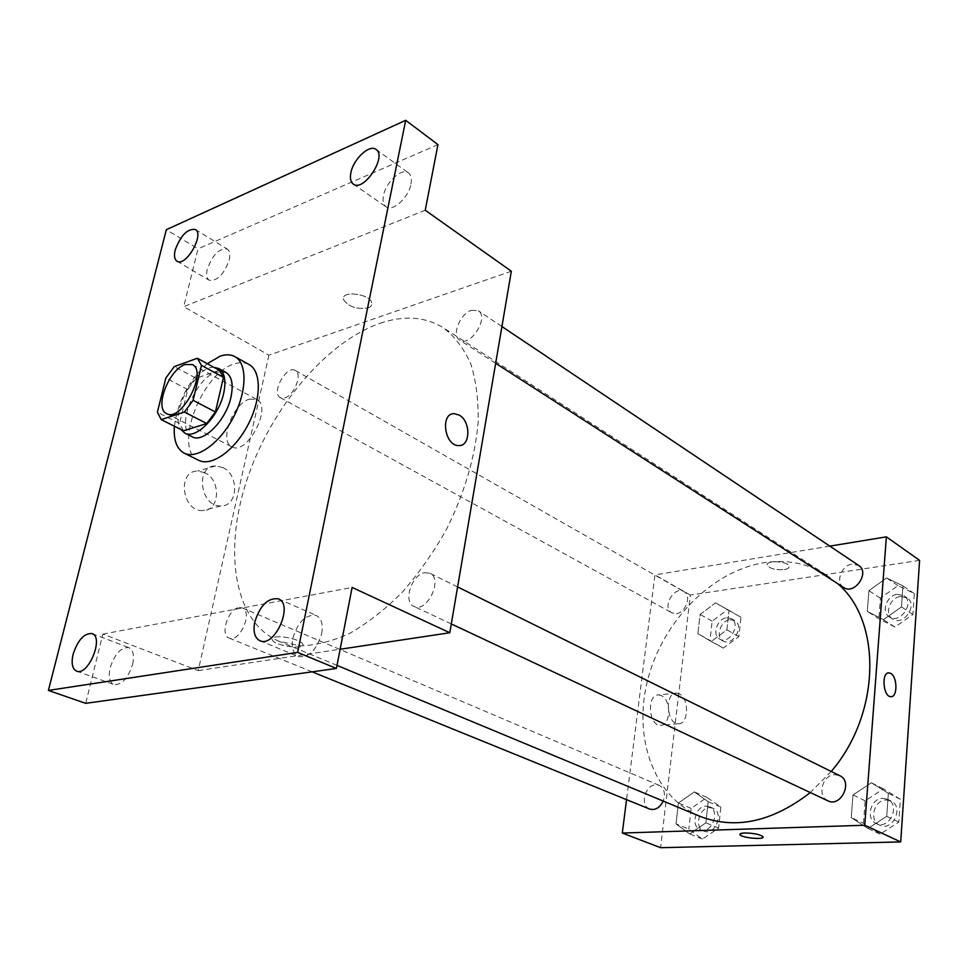 <?xml version="1.0" encoding="UTF-8"?>
<svg xmlns="http://www.w3.org/2000/svg" width="968" height="968" viewBox="0 0 968 968"><rect width="100%" height="100%" fill="white"/><g stroke="black" fill="none" stroke-linecap="round" stroke-linejoin="round"><path stroke-width="0.73" stroke-dasharray="4.84 3.63" d="M249.454 399.143L256.714 399.457C272.94 406.596 246.925 456.122 231.848 446.817C218.792 441.481 232.961 403.414 249.454 399.143M219.252 370.236L196.117 378.282L174.276 366.582M183.509 430.833L179.564 423.464L157.397 412.223M196.117 378.282L187.744 389.559L179.564 423.464M213.964 367.356C195.004 365.952 169.388 414.244 180.956 429.55M192.112 436.774C174.954 429.84 194.326 378.379 216.191 372.172L225.907 372.438M187.744 389.559L165.855 378.016M174.385 426.235C177.773 401.369 188.748 380.533 207.309 363.714M198.694 460.308C172.715 449.781 201.15 373.491 234.05 364.053C239.798 362.068 244.795 362.226 249.018 364.512M410.976 184.029C411.944 178.681 411.11 174.99 408.496 172.933C401.926 167.379 385.821 182.044 383.497 195.512C382.481 200.957 383.328 204.72 386.038 206.801C392.524 212.246 408.714 197.581 410.976 184.029M229.222 260.005C230.42 254.475 229.779 250.833 227.274 249.078C219.24 248.086 212.561 254.79 207.273 269.177C206.015 274.791 206.668 278.481 209.245 280.26C217.268 281.204 223.923 274.452 229.222 260.005M425.23 210.237L183.726 306.662L198.017 248.824L166.339 229.694M437.959 144.607L198.017 248.824M511.334 271.221L268.923 355.171L183.726 306.662M268.923 355.171L198.222 670.618L102.826 634.076L85.704 703.337M204.696 472.662L197.702 471.065C176.745 470.593 182.044 511.951 202.796 510.559C219.954 511.189 221.43 479.838 204.696 472.662M132.664 664.193C134.455 655.36 133.221 649.855 128.938 647.665C121.024 647.06 114.756 653.787 110.134 667.835C108.271 676.753 109.529 682.331 113.922 684.558C121.823 685.066 128.066 678.278 132.664 664.193M321.703 633.568C323.215 624.287 321.424 618.274 316.33 615.515C305.827 614.099 297.999 621.674 292.844 638.239C291.235 647.665 293.062 653.763 298.338 656.546C308.804 657.829 316.596 650.157 321.703 633.568M102.826 634.076L352.122 587.431M379.964 323.324C403.971 315.144 425.073 316.621 443.284 327.741C454.694 336.416 463.841 348.456 470.75 363.835C476.123 380.956 478.591 400.498 478.131 422.447C475.058 457.392 464.507 493.014 446.49 529.339C433.495 552.425 418.757 573.395 402.277 592.222C385.179 609.356 367.719 623.041 349.896 633.278C332.278 641.324 315.616 645.487 299.911 645.801L278.687 641.131C233.893 621.952 223.197 550.986 246.913 479.934C270.508 408.762 325.587 342.285 379.964 323.324M198.222 670.618L340.143 649.25M238.951 607.601L242.278 607.892C253.301 611.643 239.568 643.224 229.138 638.069C219.7 635.081 228.206 608.86 238.951 607.601M471.573 310.256L478.349 310.764C489.59 317.214 470.012 347.863 459.655 340.095C451.294 335.581 460.175 313.426 471.573 310.256M424.831 572.693L429.961 573.286C443.526 578.9 426.779 613.494 413.917 606.391C402.736 602.084 411.787 574.327 424.831 572.693M284.713 397.872C294.357 395.464 302.718 373.793 295.313 370.49C286.467 364.658 270.725 393.189 280.321 397.654L284.713 397.872M275.602 637.041C283.261 635.528 301.205 640.126 302.742 643.962C306.759 650.218 274.985 646.08 272.286 640.005C271.572 638.553 272.673 637.573 275.602 637.041C283.261 635.528 301.205 640.126 302.742 643.962C306.759 650.218 274.985 646.067 272.286 639.993C271.572 638.553 272.673 637.561 275.602 637.041M368.106 307.872C370.998 306.783 372.22 305.126 371.748 302.875C370.115 293.606 340.397 290.158 343.507 299.596C348.492 306.82 356.696 309.578 368.106 307.872C370.998 306.796 372.22 305.126 371.748 302.887C370.115 293.606 340.397 290.17 343.507 299.596C348.492 306.82 356.684 309.578 368.106 307.885M222.773 467.556L215.767 465.923C194.762 465.378 200.158 507.232 220.934 505.889C238.128 506.566 239.544 474.864 222.773 467.556M699.755 816.266C652.819 796.47 632.612 736.14 648.003 678.665C663.201 621.093 711.516 571.374 763.546 562.783C786.524 559.141 807.494 563.219 826.466 575.028L837.538 583.547M831.222 771.46L810.289 792.55M676.426 613.603C685.949 612.792 691.793 595.405 683.856 591.605C674.115 585.422 661.555 607.795 671.913 612.853L676.426 613.603M827.894 800.814C816.714 796.289 822.449 774.715 834.779 774.678L839.752 775.67M843.709 587.515C835.106 582.663 841.374 565.251 852.094 564.138L858.701 565.469M649.637 809.042C639.703 805.678 645.075 784.745 655.808 784.77L659.196 785.35C664.326 788.375 665.657 793.615 663.213 801.068M829.842 546.134L654.925 574.895L626.538 799.653M676.003 823.889L689.639 833.92L705.878 822.812L708.177 801.661L694.346 791.921L678.399 803.041L676.003 823.889L689.639 833.92L705.878 822.812L708.177 801.661L694.346 791.921L678.399 803.041L676.003 823.889L688.817 829.056L702.453 839.062L718.619 828.076L720.833 807.082L707.003 797.39L691.14 808.377L688.817 829.056M867.304 611.413L883.469 619.702L901.474 606.924L902.95 585.894L886.567 577.944L868.925 590.686L867.304 611.413L883.469 619.702L901.474 606.924L902.95 585.894L886.567 577.944L868.925 590.686L867.304 611.413L878.859 618.77L894.989 627.058L912.885 614.45L914.3 593.578L897.953 585.628L880.408 598.212L878.859 618.77M919.6 560.375L690.353 595.054L660.587 847.69M851.235 817.597L867.969 828.475L886.724 816.326L888.346 793.288L871.369 782.773L853.002 794.934L851.235 817.597L867.969 828.475L886.724 816.326L888.346 793.288L871.369 782.773L853.002 794.934L851.235 817.597L863.468 823.284L880.178 834.114L898.812 822.122L900.361 799.29L883.421 788.811L865.162 800.814L863.468 823.284M697.904 633.653L711.202 641.481L726.883 629.841L729.001 610.385L715.534 602.834L700.118 614.45L697.904 633.653L711.202 641.481L726.883 629.841L729.001 610.385L715.534 602.834L700.118 614.45L697.904 633.653L723.302 648.076L738.911 636.569L740.956 617.257L727.5 609.707L712.158 621.19L710.016 640.247M690.353 595.054L654.925 574.895M661.313 695.617L658.688 694.951C646.709 693.778 648.306 725.613 660.249 725.298C670.764 726.423 671.659 699.876 661.313 695.617M784.237 569.571C787.698 568.966 789.331 567.877 789.138 566.304C788.46 561.113 765.47 559.964 767.261 565.191C769.862 568.688 775.525 570.152 784.237 569.571C787.698 568.966 789.331 567.877 789.138 566.304C788.46 561.125 765.47 559.976 767.261 565.191C769.862 568.7 775.525 570.164 784.237 569.571M739.903 834.319L744.9 832.952C754.096 833.17 760.158 834.452 763.074 836.775L763.123 837.078M679.197 693.802L676.584 693.112C664.653 691.914 666.323 724.04 678.205 723.737C688.684 724.887 689.506 698.11 679.197 693.802M891.25 696.658L890.778 696.67C883.312 696.815 881.134 672.905 888.6 672.881M726.617 617.753L731.276 618.588C741.464 623.695 729.388 645.124 719.708 639.122C711.71 635.347 717.167 618.54 726.617 617.753M723.302 648.076L711.202 641.481M738.911 636.569L726.883 629.841M740.956 617.257L729.001 610.385M727.5 609.707L715.534 602.834M712.158 621.19L700.118 614.45M730.005 619.677L734.664 620.512C744.852 625.618 732.8 646.999 723.132 640.997C715.122 637.222 720.567 620.452 730.005 619.677M706.047 806.126L709.423 806.731C720.966 810.942 711.432 834.84 700.263 829.636C690.378 826.261 695.411 805.993 706.047 806.126M702.453 839.062L689.639 833.92M718.619 828.076L705.878 822.812M720.833 807.082L708.177 801.661M707.003 797.39L694.346 791.921M691.14 808.377L678.399 803.041M709.641 807.651L713.005 808.256C724.536 812.467 715.037 836.316 703.881 831.101C693.995 827.725 699.005 807.506 709.641 807.651M897.336 594.316L903.87 595.707C915.292 602.58 900.119 624.675 889.338 616.918C880.795 612.078 886.773 595.247 897.336 594.316M894.989 627.058L883.469 619.702M912.885 614.45L901.474 606.924M914.3 593.578L902.95 585.894M897.953 585.628L886.567 577.944M880.408 598.212L868.925 590.686M900.555 596.469L907.089 597.861C918.499 604.734 903.374 626.756 892.581 619.012C884.05 614.172 890.003 597.389 900.555 596.469M882.743 798.31L887.644 799.326C901.026 805.158 889.193 830.362 876.258 823.538C865.198 819.037 870.595 798.201 882.743 798.31M880.178 834.114L867.969 828.475M898.812 822.122L886.724 816.326M900.361 799.29L888.346 793.288M883.421 788.811L871.369 782.773M865.162 800.814L853.002 794.934M886.144 799.991L891.056 801.008C904.414 806.84 892.617 831.972 879.694 825.147C868.647 820.658 874.019 799.87 886.144 799.991M166.617 413.602L231.848 446.817M192.354 364.597L256.714 399.457M259.92 640.719L298.338 656.546M278.385 598.865L316.33 615.515M353.26 184.053L386.038 206.801M376.044 149.447L408.496 172.933M176.975 261.191L209.245 280.26M195.27 229.452L227.274 249.078M76.593 671.126L113.922 684.558M92.02 633.592L128.938 647.665M215.767 465.923L197.702 471.065M220.934 505.889L202.796 510.559M826.466 575.028L443.284 327.741M337.021 665.391L278.687 641.131M280.321 397.654L671.913 612.853M295.313 370.49L683.856 591.605M457.598 586.935L429.961 573.286M451.306 623.949L413.917 606.391M501.92 326.543L478.349 310.764M495.664 363.29L459.655 340.095M659.196 785.35L242.278 607.892M312.18 671.84L229.138 638.069M676.584 693.112L658.688 694.951M678.205 723.737L660.249 725.298M734.664 620.512L731.276 618.588M723.132 640.997L719.708 639.122M713.005 808.256L709.423 806.731M703.881 831.101L700.263 829.636M907.089 597.861L903.87 595.707M892.581 619.012L889.338 616.918M891.056 801.008L887.644 799.326M879.694 825.147L876.258 823.538"/><path stroke-width="1.45" d="M185.227 364.488L192.354 364.597C208.108 371.422 181.173 422.701 166.617 413.602C153.948 408.508 168.904 369.292 185.227 364.488M165.855 378.016L157.397 412.223L161.245 419.604L184.38 412.029L193.104 400.316L201.477 365.372L197.339 358.269L174.276 366.582L165.855 378.016M193.104 400.316L215.404 411.969L223.487 377.339L201.477 365.372M223.487 377.339L219.252 370.236L197.339 358.269M215.404 411.969L206.728 423.524L184.38 412.029M161.245 419.604L183.509 430.833L206.728 423.524M180.956 429.55L184.791 433.095C195.778 439.871 218.828 416.518 223.705 393.177C226.318 380.533 224.661 372.317 218.72 368.505L213.964 367.356M218.72 368.505L225.907 372.438C231.872 376.249 233.554 384.465 230.977 397.074C226.161 420.342 203.135 443.574 192.112 436.774L184.791 433.095M207.309 363.714L219.954 356.248C225.701 354.215 230.662 354.349 234.861 356.611C247.445 363.266 247.058 391.532 233.361 417.402C219.833 443.356 196.782 459.715 184.162 453.133C176.684 448.958 173.429 439.992 174.385 426.235M234.861 356.611L249.018 364.512C261.675 371.216 261.457 399.348 247.868 425.025C234.45 450.773 211.411 466.927 198.694 460.308L184.162 453.133M73.108 654.235C77.888 639.957 84.192 633.072 92.02 633.592C104.338 637.101 88.245 676.414 76.593 671.126C72.285 668.912 71.124 663.286 73.108 654.235M175.184 250.059C180.629 235.454 187.32 228.593 195.27 229.452C204.841 234.22 185.662 267.458 176.975 261.191C174.458 259.448 173.865 255.733 175.184 250.059M350.9 172.691C353.38 159.067 369.57 143.966 376.044 149.447C387.418 156.38 363.52 192.559 353.26 184.053C350.597 181.996 349.811 178.209 350.9 172.691M254.717 622.194C260.065 605.315 267.967 597.534 278.385 598.865C293.982 604.334 274.731 648.112 259.92 640.719C254.705 637.96 252.975 631.777 254.717 622.194M297.636 652.408L405.701 120.31L166.339 229.694L48.4 690.438L297.636 652.408L336.416 668.465L352.122 587.431L449.805 632.745L511.334 271.221L425.23 210.237L437.959 144.607L405.701 120.31M459.268 415.151C470.98 421.37 470.581 446.587 458.711 445.57C444.373 446.066 439.956 412.61 454.488 413.687L459.268 415.151C470.98 421.37 470.581 446.587 458.711 445.57C444.373 446.066 439.944 412.61 454.476 413.687L459.255 415.151M336.416 668.465L85.704 703.337L48.4 690.438M340.143 649.25L449.805 632.745M837.538 583.547C881.981 620.633 881.134 713.392 831.222 771.46M810.289 792.55C772.222 822.038 735.377 829.939 699.755 816.266L337.021 665.391M457.598 586.935L839.752 775.67C853.28 781.551 840.938 807.735 827.894 800.814L451.306 623.949M501.92 326.543L858.701 565.469C870.22 572.366 854.55 595.344 843.709 587.515L495.664 363.29M663.213 801.068C659.752 807.881 655.227 810.543 649.637 809.042L312.18 671.84M626.538 799.653L622.315 833.037L864.751 825.244L886.373 536.841L829.842 546.134M622.315 833.037L660.587 847.69L900.712 841.93L864.751 825.244M900.712 841.93L919.6 560.375L886.373 536.841M888.6 672.881L890.766 673.438C897.59 676.91 897.626 697.674 890.778 696.67C883.022 696.766 881.231 671.804 889.06 672.869L890.766 673.438C897.312 676.765 897.76 696.645 891.25 696.658M744.9 832.964C754.096 833.182 760.158 834.452 763.074 836.788C765.083 840.103 740.931 837.84 739.963 834.634C739.661 833.666 741.306 833.109 744.9 832.964M763.123 837.078C763.389 840.043 740.81 837.635 739.963 834.622L739.903 834.319"/></g></svg>
